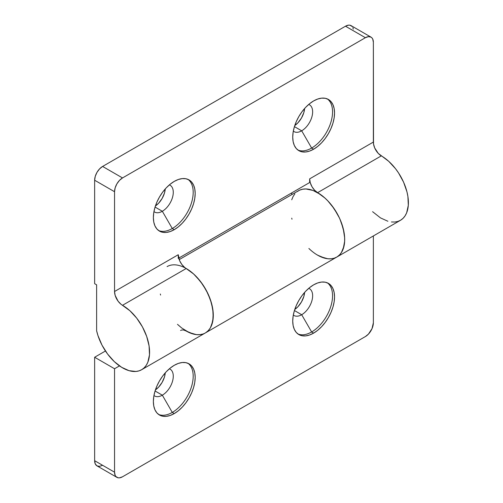 <?xml version="1.0" encoding="UTF-8"?>
<svg xmlns="http://www.w3.org/2000/svg" width="503" height="503" viewBox="0 0 503 503"><rect width="100%" height="100%" fill="white"/><g stroke="black" fill="none" stroke-linecap="round" stroke-linejoin="round"><path stroke-width="0.75" d="M294.771 125.549A15.486 8.941 120 0 0 304.623 108.478L303.843 112.565L301.467 118.035L297.914 122.826L294.771 125.549M301.687 130.811L294.431 126.618L301.687 130.811A15.486 8.941 120 0 0 311.979 116.558A15.486 8.941 120 0 0 308.741 104.423A15.486 8.941 -60 0 1 309.433 104.756A15.486 8.941 -60 0 1 311.803 117.161A15.486 8.941 -60 0 1 301.687 130.811L311.646 148.052L301.687 130.811A15.486 8.941 -60 0 1 293.947 131.579A15.486 8.941 -60 0 1 293.312 131.145A15.486 8.941 120 0 0 301.687 130.811M327.384 98.94A29.564 17.071 -60 0 1 330.678 122.908A29.564 17.071 -60 0 1 311.646 148.052A29.564 17.071 120 0 0 330.678 122.908A29.564 17.071 120 0 0 327.39 98.94M313.633 149.202L311.646 148.052L313.633 149.202L317.714 146.379L321.637 142.745L325.246 138.426L328.415 133.597L331.018 128.435L332.948 123.147L334.137 117.935L334.539 112.993L334.137 108.516L332.948 104.674L331.018 101.619L328.415 99.462A29.564 17.071 -60 0 1 332.948 123.147A29.564 17.071 -60 0 1 313.633 149.202A29.564 17.071 -60 0 1 298.851 150.661L302.02 151.837L305.635 151.981L309.559 151.089L313.633 149.202M313.633 100.921A29.564 17.071 -60 0 1 328.415 99.456L325.246 98.286L321.637 98.142L317.714 99.034L313.633 100.921L309.559 103.744L305.635 107.378L302.02 111.697L298.851 116.526L296.254 121.688L294.324 126.976L293.13 132.188L292.733 137.13L293.13 141.607L294.324 145.449L296.254 148.504L298.851 150.661A29.564 17.071 -60 0 1 294.324 126.976A29.564 17.071 -60 0 1 313.633 100.921M155.408 206.01A15.486 8.941 120 0 0 165.261 188.939L164.481 193.026L162.104 198.496L158.552 203.287L155.408 206.01M162.324 211.266L155.069 207.079L162.324 211.266A15.486 8.941 120 0 0 172.617 197.019A15.486 8.941 120 0 0 169.379 184.878A15.486 8.941 -60 0 1 170.071 185.211A15.486 8.941 -60 0 1 172.441 197.622A15.486 8.941 -60 0 1 162.324 211.266L172.284 228.513L162.324 211.266A15.486 8.941 -60 0 1 154.584 212.033A15.486 8.941 -60 0 1 153.949 211.606A15.486 8.941 120 0 0 162.324 211.266M188.021 179.401A29.564 17.071 -60 0 1 191.316 203.369A29.564 17.071 -60 0 1 172.284 228.513A29.564 17.071 120 0 0 191.316 203.369A29.564 17.071 120 0 0 188.028 179.401M174.271 229.657L172.284 228.513L174.271 229.657L178.351 226.84L182.275 223.206L185.884 218.887L189.053 214.058L191.656 208.896L193.586 203.608L194.774 198.396L195.177 193.454L194.774 188.977L193.586 185.135L191.656 182.073L189.053 179.917A29.564 17.071 -60 0 1 193.586 203.608A29.564 17.071 -60 0 1 174.271 229.657A29.564 17.071 -60 0 1 159.489 231.122L162.658 232.298L166.273 232.443L170.196 231.55L174.271 229.657M174.271 181.382A29.564 17.071 -60 0 1 189.053 179.917L185.884 178.747L182.275 178.603L178.351 179.489L174.271 181.382L170.196 184.199L166.273 187.839L162.658 192.159L159.489 196.987L156.892 202.143L154.962 207.437L153.767 212.65L153.371 217.592L153.767 222.068L154.962 225.91L156.892 228.966L159.489 231.122A29.564 17.071 -60 0 1 154.962 207.437A29.564 17.071 -60 0 1 174.271 181.382M167.071 266.615A38.291 22.107 60 0 1 205.362 288.722A38.291 22.107 60 0 1 205.362 332.936A38.291 22.107 -120 0 0 211.235 302.253A38.291 22.107 -120 0 0 186.217 268.514L122.512 305.296A38.291 22.107 60 0 1 147.524 339.035A38.291 22.107 60 0 1 141.657 369.718A38.291 22.107 60 0 1 96.626 330.798L96.626 284.83L94.639 283.686L94.639 180.231L114.546 191.725L115.149 187.858L116.878 183.878L119.463 180.395L122.512 177.936L365.398 37.706L368.447 36.644L371.032 37.147L372.019 37.97L372.754 39.133L373.364 42.302L373.364 142.072L309.653 178.854L373.364 142.072A11.261 6.501 -120 0 0 381.324 155.867L317.619 192.649A11.261 6.501 60 0 1 309.653 178.854L309.653 182.532L178.728 258.121L309.653 182.532L309.653 178.854L310.257 182.727L311.986 186.707L314.57 190.191L317.619 192.649A38.291 22.107 60 0 1 342.631 226.394A38.291 22.107 60 0 1 336.765 257.077A38.291 22.107 60 0 1 308.88 248.463M291.734 192.882L291.734 194.642L291.734 192.882M205.576 332.81L207.997 330.93L210.002 328.453L211.556 325.428L213.197 317.99L212.8 309.175L210.392 299.65L206.155 290.13L200.414 281.347L193.592 273.953L184.664 267.439L181.797 264.408L179.596 260.604L178.257 254.719L178.257 258.397L178.257 254.719L114.546 291.501L115.149 295.368L118.086 301.19L120.959 304.221L129.887 310.735L136.703 318.129L142.45 326.912L146.681 336.432L149.089 345.957L149.492 354.772L147.844 362.21L146.291 365.235L144.286 367.712L141.865 369.592L139.079 370.849L135.98 371.459L129.07 370.68L121.669 367.322L114.326 361.638L107.604 354.055L102.008 345.152L97.966 335.595L96.626 330.798L96.626 284.83L94.639 283.686L94.639 180.231L114.546 191.725L114.546 291.501L178.257 254.719A11.261 6.501 -120 0 0 186.217 268.514L122.512 305.296A11.261 6.501 60 0 1 114.546 291.501L114.546 191.725A11.261 6.501 -60 0 1 122.512 177.936L102.599 166.443L345.492 26.213L365.398 37.706L122.512 177.936L102.599 166.443L99.556 168.901L96.972 172.384L95.243 176.364L94.639 180.231A11.261 6.501 120 0 1 102.599 166.443L345.492 26.213L365.398 37.706A11.261 6.501 -60 0 1 371.032 37.147A11.261 6.501 -60 0 1 373.364 42.302L373.515 143.959L374.704 147.957L378.275 153.409L388.7 161.306L395.521 168.7L398.552 172.963L403.595 182.199L406.946 191.813L407.908 196.535L408.304 205.35L406.663 212.788L405.11 215.806L403.104 218.283L400.684 220.169L397.898 221.427L394.792 222.03L391.435 221.974M387.888 221.251L380.482 217.893L372.591 211.681M179.2 259.611L298.474 190.75A38.291 22.107 -120 0 1 336.765 212.857A38.291 22.107 -120 0 1 336.765 257.077L400.47 220.295A38.291 22.107 -120 0 0 406.342 189.612A38.291 22.107 -120 0 0 381.324 155.867L317.619 192.649L324.995 198.088L328.503 201.571L331.81 205.482L337.557 214.272L339.883 218.981L343.241 228.595L344.656 237.856L344.599 242.132L344.027 246.061L341.399 252.588L339.393 255.065L336.972 256.951L334.187 258.209L331.087 258.812L327.73 258.756L320.505 256.668L316.777 254.675M291.991 219.201A38.291 22.107 60 0 1 291.734 218.157M353.301 29.105L352.848 27.64M352.113 26.47L349.912 25.207L348.535 25.15L345.492 26.213A11.261 6.501 120 0 1 351.119 25.653L371.032 37.147M158.527 230.493A29.564 17.071 120 0 0 172.284 228.513A29.564 17.071 -60 0 1 158.527 230.493M297.889 150.032A29.564 17.071 120 0 0 311.646 148.052A29.564 17.071 -60 0 1 297.889 150.032M160.338 294.016L160.589 295.066M177.484 324.328L181.665 327.962L189.103 332.527L196.327 334.614L199.685 334.677L202.791 334.067M162.324 395.182A15.486 8.941 -60 0 1 154.584 395.949A15.486 8.941 -60 0 1 153.949 395.515A15.486 8.941 120 0 0 162.324 395.182L172.284 412.422A29.564 17.071 -60 0 1 158.527 414.403A29.564 17.071 120 0 0 172.284 412.422L174.271 413.573A29.564 17.071 -60 0 1 159.489 415.038A29.564 17.071 -60 0 1 154.962 391.347A29.564 17.071 -60 0 1 174.271 365.297L170.196 368.114L166.273 371.748L162.658 376.068L159.489 380.897L156.892 386.059L154.962 391.347L153.767 396.559L153.371 401.501L153.767 405.978L154.962 409.819L156.892 412.881L159.489 415.038L162.658 416.207L166.273 416.352L170.196 415.459L174.271 413.573L178.351 410.756L182.275 407.116L185.884 402.796L189.053 397.967L191.656 392.812L193.586 387.517L194.774 382.305L195.177 377.363L194.774 372.886L193.586 369.045L191.656 365.989L189.053 363.832L185.884 362.657L182.275 362.512L178.351 363.405L174.271 365.297A29.564 17.071 -60 0 1 189.053 363.832A29.564 17.071 -60 0 1 193.586 387.517A29.564 17.071 -60 0 1 174.271 413.573L172.284 412.422A29.564 17.071 120 0 0 191.316 387.279A29.564 17.071 120 0 0 188.028 363.317A29.564 17.071 -60 0 1 191.316 387.279A29.564 17.071 -60 0 1 172.284 412.422L162.324 395.182A15.486 8.941 120 0 0 172.617 380.928A15.486 8.941 120 0 0 169.379 368.793A15.486 8.941 -60 0 1 170.071 369.127A15.486 8.941 -60 0 1 172.441 381.532A15.486 8.941 -60 0 1 162.324 395.182L155.069 390.988L162.324 395.182M301.687 314.721A15.486 8.941 -60 0 1 293.947 315.488A15.486 8.941 -60 0 1 293.312 315.054A15.486 8.941 120 0 0 301.687 314.721L311.646 331.961A29.564 17.071 -60 0 1 297.889 333.942A29.564 17.071 120 0 0 311.646 331.961L313.633 333.112A29.564 17.071 -60 0 1 298.851 334.577A29.564 17.071 -60 0 1 294.324 310.885A29.564 17.071 -60 0 1 313.633 284.836L309.559 287.653L305.635 291.294L302.02 295.607L298.851 300.436L296.254 305.598L294.324 310.885L293.13 316.098L292.733 321.04L293.13 325.516L294.324 329.358L296.254 332.42L298.851 334.577L302.02 335.746L305.635 335.891L309.559 335.004L313.633 333.112L317.714 330.295L321.637 326.654L325.246 322.335L328.415 317.506L331.018 312.35L332.948 307.063L334.137 301.844L334.539 296.902L334.137 292.425L332.948 288.584L331.018 285.528L328.415 283.371L325.246 282.196L321.637 282.051L317.714 282.944L313.633 284.836A29.564 17.071 -60 0 1 328.415 283.371A29.564 17.071 -60 0 1 332.948 307.063A29.564 17.071 -60 0 1 313.633 333.112L311.646 331.961A29.564 17.071 120 0 0 330.678 306.817A29.564 17.071 120 0 0 327.39 282.856A29.564 17.071 -60 0 1 330.678 306.817A29.564 17.071 -60 0 1 311.646 331.961L301.687 314.721A15.486 8.941 120 0 0 311.979 300.467A15.486 8.941 120 0 0 308.741 288.332A15.486 8.941 -60 0 1 309.433 288.665A15.486 8.941 -60 0 1 311.803 301.077A15.486 8.941 -60 0 1 301.687 314.721L294.431 310.527L301.687 314.721M116.878 477.347A11.261 6.501 -60 0 1 114.546 472.191L94.639 460.698A11.261 6.501 120 0 0 96.972 465.853L116.878 477.347A11.261 6.501 -60 0 0 122.512 476.787L365.398 336.557A11.261 6.501 -60 0 0 373.364 322.769L373.364 235.945L373.364 322.769L372.019 328.648L368.447 334.099L365.398 336.557L122.512 476.787L119.463 477.85L118.086 477.793L115.891 476.53L115.149 475.36L114.546 472.191L114.546 368.743L94.639 357.249L94.639 460.698L114.546 472.191L114.546 368.743L94.639 357.249L105.46 351L94.639 357.249L94.639 460.698L95.243 463.867L96.972 465.853L99.556 466.356L102.599 465.294M180.59 330.484A11.261 6.501 60 0 1 186.217 331.043L183.941 330.113M119.494 365.888L114.546 368.743L119.494 365.888M317.619 255.178L324.995 258.253L328.503 258.825L331.81 258.731M337.557 256.58L339.883 254.556L341.789 251.953L343.241 248.815L344.656 241.195L344.599 236.85L344.027 232.26L341.399 222.697L339.393 217.906L334.187 208.751L327.73 200.747L324.177 197.371L320.505 194.491L313.061 190.461L305.962 188.965L302.712 189.21L299.744 190.109L297.116 191.656M294.884 193.812L293.073 196.541L291.734 199.785M304.623 292.394L303.843 296.474L301.467 301.951L297.914 306.742L294.771 309.464A15.486 8.941 120 0 0 304.623 292.394M165.267 372.855L164.481 376.936L162.104 382.412L158.552 387.203L155.408 389.919A15.486 8.941 120 0 0 165.261 372.855M141.657 369.718L205.362 332.936A38.291 22.107 60 0 1 186.217 331.043L193.592 334.118L197.107 334.69L200.414 334.596M186.198 268.501L192.781 273.23L196.327 276.612L202.791 284.616L207.997 293.771L211.556 303.378L213.197 312.715L212.8 321.071L210.392 327.818L208.487 330.421L206.155 332.439M336.765 257.077L205.362 332.936"/></g></svg>
